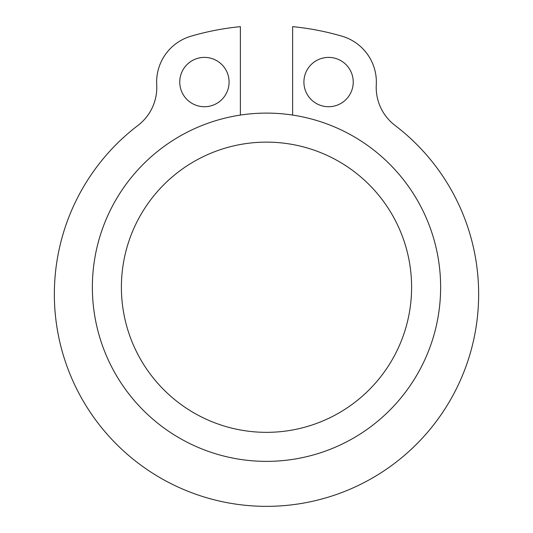 <?xml version="1.0" encoding="UTF-8"?>
<svg xmlns="http://www.w3.org/2000/svg" width="533" height="533" viewBox="0 0 533 533"><rect width="100%" height="100%" fill="white"/><g stroke="black" fill="none" stroke-linecap="round" stroke-linejoin="round"><path stroke-width="0.8" d="M240.383 115.081L240.383 26.65A268.825 268.825 0 0 0 191.007 36.197A47.783 47.783 0 0 0 156.715 84.74A47.783 47.783 0 0 1 137.96 125.428A212.147 212.147 0 0 0 109.918 437.34A212.147 212.147 0 0 0 423.082 437.34A212.147 212.147 0 0 0 395.04 125.428A47.783 47.783 0 0 1 376.285 84.734A47.783 47.783 0 0 0 341.993 36.197A268.825 268.825 0 0 0 292.617 26.65L292.617 115.081M137.96 125.428A47.783 47.783 0 0 0 156.715 84.74M376.285 84.734A47.783 47.783 0 0 0 341.993 36.197M179.754 82.055A24.671 24.671 0 0 0 216.758 103.422A24.671 24.671 0 0 0 216.758 60.695A24.671 24.671 0 0 0 179.754 82.055M303.91 82.055A24.671 24.671 0 0 0 340.907 103.422A24.671 24.671 0 0 0 340.907 60.695A24.671 24.671 0 0 0 303.91 82.055M121.391 287.24A145.109 145.109 0 0 0 339.055 412.902A145.109 145.109 0 0 0 339.055 161.572A145.109 145.109 0 0 0 121.391 287.24M92.369 287.24A174.131 174.131 0 0 0 353.566 438.039A174.131 174.131 0 0 0 353.566 136.435A174.131 174.131 0 0 0 92.369 287.24"/></g></svg>
